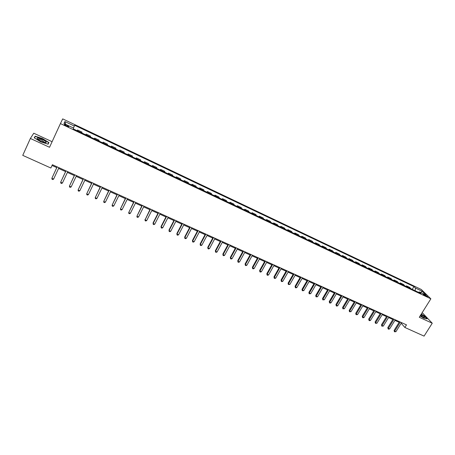 <?xml version="1.0" encoding="UTF-8"?>
<svg xmlns="http://www.w3.org/2000/svg" width="455" height="455" viewBox="0 0 455 455"><rect width="100%" height="100%" fill="white"/><g stroke="black" fill="none" stroke-linecap="round" stroke-linejoin="round"><path stroke-width="0.68" d="M66.362 125.984C68.159 126.769 68.961 126.922 68.762 126.439L66.726 125.136C64.934 124.351 64.132 124.198 64.32 124.681L66.362 125.984M52.097 141.704L33.767 133.218L30.366 138.468L22.75 155.36L50.863 168.02L52.393 164.716L406.486 324.859L404.859 327.464L424.066 336.114L432.25 323.221L422.797 313.279L422.012 312.915M421.324 289.494L62.705 118.886L60.424 123.578L430.868 298.816L421.324 289.494M425.124 294.925L423.127 294.277L425.647 296L427.643 296.649L425.124 294.925L424.754 295.517M415.188 290.762L415.455 288.072L413.959 286.587L74.637 125.273L73.465 128.026M415.455 288.072L422.092 291.223L426.045 295.096L419.334 291.917L418.481 292.32M74.353 126.058L64.877 121.559L63.973 123.532L73.596 128.088L73.295 128.907L420.881 293.458L419.334 291.917M30.366 138.468L49.538 147.283L60.424 123.578M430.868 298.816L419.283 317.26L432.25 323.221M401.191 323.243L404.859 327.464M52.035 165.483L56.778 167.622M58.576 168.441L65.588 171.603M67.397 172.422L74.324 175.556M76.144 176.375L82.992 179.469M84.823 180.294L91.591 183.354M93.429 184.184L100.117 187.21M101.965 188.04L108.58 191.032M110.434 191.868L116.975 194.825M118.835 195.667L125.301 198.585M127.167 199.432L133.56 202.316M135.436 203.163L141.755 206.024M143.638 206.871L149.888 209.698M151.777 210.551L157.953 213.338M159.853 214.197L165.961 216.955M167.867 217.82L173.901 220.544M175.812 221.409L181.784 224.105M183.701 224.975L189.604 227.642M191.527 228.512L197.368 231.146M199.296 232.022L205.069 234.626M207.002 235.502L212.713 238.079M214.652 238.96L220.294 241.508M222.245 242.39L227.824 244.909M229.775 245.791L235.292 248.288M237.254 249.169L242.708 251.638M244.671 252.525L250.068 254.959M252.036 255.852L257.376 258.264M259.35 259.151L264.628 261.54M266.602 262.433L271.823 264.787M273.808 265.686L278.966 268.018M280.957 268.916L286.058 271.22M288.049 272.124L293.1 274.405M295.096 275.303L300.09 277.561M302.092 278.466L307.028 280.695M309.03 281.599L313.916 283.806M315.924 284.716L320.752 286.9M322.766 287.81L327.543 289.966M329.562 290.876L334.283 293.014M336.308 293.924L340.977 296.034M343.002 296.95L347.62 299.037M349.65 299.953L354.223 302.018M356.254 302.939L360.775 304.981M362.806 305.902L367.282 307.921M369.318 308.843L373.743 310.839M375.779 311.76L380.158 313.74M382.2 314.661L386.528 316.617M388.576 317.545L392.853 319.478M394.906 320.4L399.137 322.316M401.657 322.675L401.282 323.283M413.959 286.587L412.241 289.363M411.075 288.817L409.654 287.372L406.44 285.854L406.076 286.445M77.253 130.778L77.515 129.999L77.168 130.739M77.515 129.999L81.997 132.121L81.763 132.917M85.91 134.879L86.12 134.077L85.773 134.811M86.12 134.077L90.568 136.181L90.38 136.995M94.498 138.94L94.657 138.121L94.31 138.855M94.657 138.121L99.065 140.208L98.934 141.044M103.012 142.972L103.12 142.131L102.773 142.864M103.12 142.131L107.499 144.207L107.414 145.06M111.464 146.976L111.52 146.112L111.174 146.84M111.52 146.112L115.866 148.171L115.832 149.041M119.841 150.941L119.858 150.059L119.506 150.781M119.858 150.059L124.164 152.101L124.175 152.994M128.156 154.876L128.122 153.978L127.775 154.694M128.122 153.978L132.399 156.002L132.456 156.912M136.409 158.784L136.329 157.868L135.977 158.579M136.329 157.868L140.567 159.876L140.675 160.803M144.593 162.657L144.463 161.724L144.116 162.429M144.463 161.724L148.671 163.715L148.825 164.659M152.715 166.502L152.539 165.546L152.186 166.257M152.539 165.546L156.713 167.525L156.912 168.492M160.769 170.318L160.552 169.345L160.2 170.045M160.552 169.345L164.693 171.307L164.932 172.291M168.765 174.1L168.504 173.11L168.151 173.81M168.504 173.11L172.61 175.061L172.894 176.057M176.694 177.854L176.392 176.847L176.039 177.547M176.392 176.847L180.47 178.781L180.794 179.799M184.565 181.585L184.218 180.561L183.865 181.249M184.218 180.561L188.268 182.478L188.637 183.507M192.374 185.282L191.987 184.241L191.635 184.929M191.987 184.241L196.003 186.14L196.412 187.193M200.126 188.95L199.7 187.892L199.341 188.575M199.7 187.892L203.681 189.78L204.136 190.844M207.816 192.59L207.349 191.515L206.991 192.198M207.349 191.515L211.302 193.392L211.797 194.473M215.448 196.202L214.942 195.115L214.584 195.792M214.942 195.115L218.866 196.975L219.395 198.073M223.024 199.79L222.478 198.687L222.12 199.358M222.478 198.687L226.374 200.53L226.943 201.645M230.543 203.345L229.957 202.23L229.599 202.902M229.957 202.23L233.819 204.062L234.427 205.188M238.005 206.883L237.379 205.745L237.021 206.416M237.379 205.745L241.213 207.565L241.861 208.708M245.41 210.386L244.744 209.237L244.386 209.903M244.744 209.237L248.555 211.04L249.238 212.201M252.758 213.867L252.059 212.701L251.7 213.361M252.059 212.701L255.841 214.493L256.557 215.664M260.055 217.319L259.316 216.142L258.958 216.802M259.316 216.142L263.07 217.922L263.826 219.105M267.295 220.749L266.522 219.555L266.164 220.209M266.522 219.555L270.247 221.323L271.038 222.518M274.484 224.15L273.671 222.944L273.313 223.598M273.671 222.944L277.374 224.696L278.198 225.907M281.617 227.528L280.775 226.306L280.411 226.954M280.775 226.306L284.443 228.046L285.308 229.274M288.697 230.878L287.822 229.65L287.458 230.293M287.822 229.65L291.467 231.373L292.36 232.613M295.727 234.206L294.817 232.966L294.459 233.603M294.817 232.966L298.435 234.678L299.367 235.929M302.712 237.51L301.767 236.253L301.403 236.896M301.767 236.253L305.356 237.959L306.317 239.222M309.639 240.792L308.661 239.523L308.297 240.16M308.661 239.523L312.227 241.213L313.222 242.487M316.515 244.051L315.508 242.765L315.144 243.397M315.508 242.765L319.046 244.443L320.075 245.734M323.346 247.281L322.305 245.99L321.941 246.616M322.305 245.99L325.82 247.651L326.878 248.953M330.125 250.489L329.056 249.186L328.692 249.812M329.056 249.186L332.542 250.841L333.634 252.15M336.859 253.68L335.756 252.36L335.392 252.986M335.756 252.36L339.22 254.004L340.34 255.329M343.542 256.842L342.41 255.511L342.046 256.137M342.41 255.511L345.851 257.143L347 258.48M350.179 259.987L349.013 258.645L348.649 259.259M349.013 258.645L352.432 260.26L353.609 261.608M356.771 263.104L355.577 261.75L355.213 262.364M355.577 261.75L358.967 263.36L360.178 264.719M363.312 266.203L362.089 264.838L361.725 265.453M362.089 264.838L365.462 266.437L366.696 267.802M369.807 269.275L368.561 267.904L368.197 268.513M368.561 267.904L371.906 269.491L373.168 270.867M376.262 272.335L374.983 270.947L374.619 271.555M374.983 270.947L378.304 272.522L379.595 273.91M382.666 275.366L381.364 273.973L380.994 274.575M381.364 273.973L384.663 275.531L385.982 276.936M389.031 278.375L387.694 276.97L387.33 277.573M387.694 276.97L390.976 278.523L392.318 279.933M395.349 281.366L393.99 279.956L393.62 280.553M393.99 279.956L397.243 281.497L398.614 282.913M401.623 284.341L400.235 282.913L399.871 283.51M400.235 282.913L403.471 284.443L404.87 285.876M407.856 287.287L406.44 285.854M420.693 292.559L422.092 291.223M64.877 121.559L65.73 124.363M420.096 315.963L423.832 318.21L427.126 318.87L424.293 315.878L421.279 314.075M34.199 137.791L40.705 141.829L48.099 144.201L48.93 142.546L42.531 138.587L35.189 136.199L34.199 137.791M47.934 144.144L48.645 142.603L42.44 138.764L35.331 136.454L34.415 137.928L35.189 136.199M399.513 321.708L394.081 330.444L394.661 331.149L400.315 322.066M395.913 331.712L394.445 331.78L394.661 331.149L395.913 331.712L401.566 322.635M394.445 331.78L394.081 330.444M393.234 318.864L387.802 327.64L388.365 328.345L394.019 319.222M389.628 328.908L388.661 329.204L388.155 328.976L388.365 328.345L389.628 328.908L395.281 319.791M388.155 328.976L387.802 327.64M386.904 316.003L381.478 324.819L382.029 325.518L387.683 316.356M383.303 326.087L381.825 326.155L382.029 325.518L383.303 326.087L388.951 316.93M381.825 326.155L381.478 324.819M380.534 313.12L375.108 321.975L375.648 322.675L381.296 313.467M376.928 323.243L375.455 323.317L375.648 322.675L376.928 323.243L382.575 314.047M375.455 323.317L375.108 321.975M374.118 310.219L368.692 319.114L369.227 319.808L374.869 310.56M370.512 320.383L369.551 320.69L369.033 320.457L369.227 319.808L370.512 320.383L376.16 311.146M369.033 320.457L368.692 319.114M420.232 315.747C422.422 317.089 423.832 317.687 424.452 317.533C424.663 317.277 424.134 316.669 422.866 315.702L421.023 314.485M423.349 317.374L420.636 315.105M421.199 314.206L424.128 315.963L426.824 318.807M42.099 139.384C37.577 137.569 36.104 137.547 37.685 139.321L41.03 141.278C43.93 142.534 45.659 142.927 46.217 142.449C46.211 141.738 44.835 140.714 42.099 139.384M44.789 142.58L41.695 140.208C39.409 139.219 38.089 138.934 37.742 139.367M48.645 142.603L47.877 144.127M367.657 307.301L362.237 316.236L362.754 316.925L368.396 307.631M364.051 317.505L363.09 317.812L362.572 317.579L362.754 316.925L364.051 317.505L369.693 308.223M362.572 317.579L362.237 316.236M361.151 304.355L355.73 313.336L356.242 314.018L361.879 304.685M357.545 314.604L356.06 314.678L356.242 314.018L357.545 314.604L363.187 305.277M356.06 314.678L355.73 313.336M354.599 301.392L349.184 310.412L349.679 311.095L355.315 301.716M350.993 311.681L349.508 311.76L349.679 311.095L350.993 311.681L356.629 302.313M349.508 311.76L349.184 310.412M348.001 298.406L342.587 307.472L343.07 308.149L348.701 298.725M344.395 308.74L342.905 308.82L343.07 308.149L344.395 308.74L350.026 299.327M342.905 308.82L342.587 307.472M341.352 295.403L335.944 304.509L336.416 305.18L342.041 295.716M337.752 305.777L336.791 306.096L336.256 305.857L336.416 305.18L337.752 305.777L343.377 296.319M336.256 305.857L335.944 304.509M334.658 292.377L329.255 301.523L329.71 302.194L335.335 292.679M331.058 302.791L330.097 303.115L329.562 302.876L329.71 302.194L331.058 302.791L336.683 293.287M329.562 302.876L329.255 301.523M327.918 289.329L322.515 298.514L322.959 299.185L328.578 289.625M324.313 299.788L322.817 299.873L322.959 299.185L324.313 299.788L329.938 290.239M322.817 299.873L322.515 298.514M321.128 286.258L315.73 295.488L316.162 296.154L321.776 286.548M317.527 296.762L316.026 296.848L316.162 296.154L317.527 296.762L323.141 287.168M316.026 296.848L315.73 295.488M314.291 283.164L308.899 292.44L309.315 293.1L314.923 283.448M310.685 293.708L309.184 293.799L309.315 293.1L310.685 293.708L316.299 284.074M309.184 293.799L308.899 292.44M307.404 280.047L302.012 289.369L302.416 290.023L308.024 280.325M303.798 290.637L302.296 290.728L302.416 290.023L303.798 290.637L309.406 280.957M302.296 290.728L302.012 289.369M300.465 276.907L295.079 286.275L295.466 286.923L301.068 277.186M296.859 287.549L295.909 287.884L295.352 287.634L295.466 286.923L296.859 287.549L302.461 277.812M295.352 287.634L295.079 286.275M293.475 273.751L288.095 283.158L288.47 283.806L294.066 274.018M289.875 284.432L288.362 284.523L288.47 283.806L289.875 284.432L295.471 274.649M288.362 284.523L288.095 283.158M286.434 270.566L281.059 280.018L281.418 280.661L287.008 270.827M282.834 281.292L281.884 281.639L281.321 281.383L281.418 280.661L282.834 281.292L288.424 271.464M281.321 281.383L281.059 280.018M279.342 267.358L273.973 276.862L274.32 277.493L279.905 267.608M275.741 278.13L274.797 278.477L274.228 278.227L274.32 277.493L275.741 278.13L281.326 268.257M274.228 278.227L273.973 276.862M272.198 264.127L266.835 273.677L267.165 274.302L272.744 264.372M268.598 274.945L267.654 275.298L267.079 275.042L267.165 274.302L268.598 274.945L274.177 265.02M267.079 275.042L266.835 273.677M264.998 260.869L259.64 270.463L259.953 271.089L265.532 261.107M261.403 271.737L260.459 272.09L259.885 271.834L259.953 271.089L261.403 271.737L266.977 261.767M259.885 271.834L259.64 270.463M257.746 257.593L252.394 267.233L252.696 267.853L258.264 257.826M254.152 268.501L253.213 268.865L252.627 268.604L252.696 267.853L254.152 268.501L259.72 258.486M252.627 268.604L252.394 267.233M250.443 254.288L245.097 263.98L245.381 264.594L250.944 254.51M246.849 265.248L245.91 265.612L245.325 265.35L245.381 264.594L246.849 265.248L252.411 255.175M245.325 265.35L245.097 263.98M243.084 250.955L237.743 260.698L238.011 261.306L243.567 251.177M239.489 261.966L238.551 262.336L237.959 262.069L238.011 261.306L239.489 261.966L245.046 251.848M237.959 262.069L237.743 260.698M235.667 247.605L230.332 257.394L230.583 257.996L236.134 247.816M232.073 258.662L231.14 259.031L230.548 258.764L230.583 257.996L232.073 258.662L237.624 248.487M230.548 258.764L230.332 257.394M228.194 244.227L222.87 254.061L223.104 254.658L228.643 244.426M224.605 255.329L223.672 255.704L223.075 255.437L223.104 254.658L224.605 255.329L230.145 245.108M223.075 255.437L222.87 254.061M220.664 240.82L215.346 250.705L215.568 251.302L221.102 241.013M217.081 251.973L216.148 252.354L215.545 252.081L215.568 251.302L217.081 251.973L222.614 241.702M215.545 252.081L215.346 250.705M213.082 237.391L207.77 247.327L207.969 247.912L213.497 237.578M209.493 248.595L208.566 248.976L207.958 248.703L207.969 247.912L209.493 248.595L215.022 238.266M207.958 248.703L207.77 247.327M205.438 233.933L200.132 243.92L200.319 244.5L205.836 234.115M201.855 245.188L200.928 245.575L200.314 245.302L200.319 244.5L201.855 245.188L207.372 234.808M200.314 245.302L200.132 243.92M197.737 230.452L192.442 240.485L192.607 241.065L198.113 230.622M194.154 241.753L193.233 242.145L192.613 241.867L192.607 241.065L194.154 241.753L199.665 231.322M192.613 241.867L192.442 240.485M189.974 226.937L184.685 237.027L184.838 237.595L190.338 227.102M186.396 238.295L185.475 238.687L184.849 238.409L184.838 237.595L186.396 238.295L191.896 227.807M184.849 238.409L184.685 237.027M182.154 223.399L176.876 233.54L177.006 234.109L182.495 223.559M178.576 234.808L177.66 235.207L177.029 234.928L177.006 234.109L178.576 234.808L184.07 224.269M177.029 234.928L176.876 233.54M174.271 219.839L169.004 230.031L169.112 230.588L174.595 219.987M170.699 231.294L169.783 231.697L169.152 231.419L169.112 230.588L170.699 231.294L176.182 220.703M169.152 231.419L169.004 230.031M166.325 216.244L161.064 226.493L161.161 227.039L166.632 216.381M162.754 227.756L161.844 228.16L161.207 227.875L161.161 227.039L162.754 227.756L168.231 217.103M161.207 227.875L161.064 226.493M158.323 212.621L153.073 222.922L153.147 223.468L158.607 212.752M154.751 224.184L153.847 224.599L153.204 224.309L153.147 223.468L154.751 224.184L160.217 213.48M153.204 224.309L153.073 222.922M150.252 208.976L145.065 219.867L150.52 209.095M146.686 220.59L145.782 221.005L145.134 220.72L145.065 219.867L146.686 220.59L152.141 209.829M145.134 220.72L145.014 219.327M142.119 205.296L136.927 216.239L142.369 205.41M138.559 216.967L137.655 217.388L137 217.098L136.927 216.239L138.559 216.967L144.002 206.149M133.924 201.588L128.719 212.576L134.151 201.69M130.369 213.31L129.465 213.736L128.81 213.446L128.719 212.576L130.369 213.31L135.8 202.441M125.665 197.851L120.45 208.89L125.87 197.948M122.111 209.63L121.212 210.062L120.547 209.766L120.45 208.89L122.111 209.63L127.531 198.698M117.333 194.086L112.112 205.171L117.521 194.171M113.784 205.922L112.891 206.354L112.22 206.058L112.112 205.171L113.784 205.922L119.199 194.928M108.944 190.292L103.712 201.429L109.109 190.366M105.395 202.179L104.502 202.617L103.831 202.321L103.712 201.429L105.395 202.179L110.793 191.128M100.481 186.465L95.237 197.652L100.623 186.527M96.938 198.408L96.05 198.852L95.374 198.551L95.237 197.652L96.938 198.408L102.324 187.301M91.95 182.609L86.7 193.841L92.069 182.66M88.412 194.609L87.531 195.058L86.842 194.751L86.7 193.841L88.412 194.609L93.787 183.439M83.35 178.718L78.095 190.002L83.453 178.764M79.818 190.776L78.937 191.231L78.249 190.924L78.095 190.002L79.818 190.776L85.182 179.543M74.683 174.8L69.416 186.135L74.757 174.834M71.156 186.914L70.275 187.369L69.581 187.062L69.416 186.135L71.156 186.914L76.503 175.619M65.941 170.847L60.663 182.233L65.998 170.87M62.42 183.018L61.544 183.484L60.845 183.172L60.663 182.233L62.42 183.018L67.755 171.666M57.131 166.86L51.847 178.303L57.159 166.871M53.616 179.094L52.746 179.56L52.035 179.247L51.847 178.303L53.616 179.094L58.934 167.673M423.753 294.857L424.032 294.408M68.631 126.729L68.762 126.439M423.696 317.482L424.452 317.533M44.562 142.534L44.721 142.188M44.812 142.54L46.217 142.449"/></g></svg>
